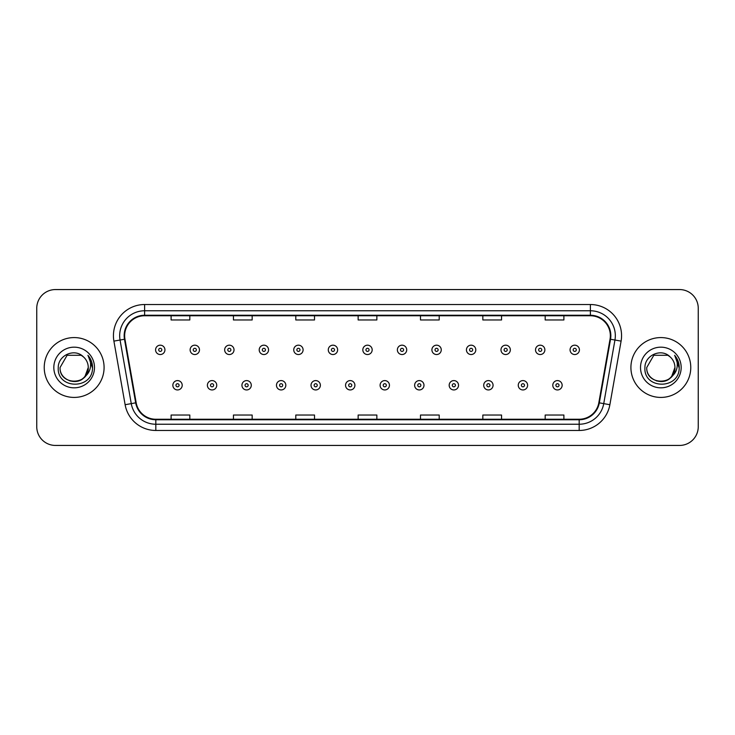 <?xml version="1.0" encoding="UTF-8"?>
<svg xmlns="http://www.w3.org/2000/svg" width="735" height="735" viewBox="0 0 735 735"><rect width="100%" height="100%" fill="white"/><g stroke="black" fill="none" stroke-linecap="round" stroke-linejoin="round"><path stroke-width="1.1" d="M44.229 367.5A29.924 29.924 0 0 0 74.161 397.424A29.924 29.924 0 0 0 104.085 367.5A29.924 29.924 0 0 0 74.161 337.576A29.924 29.924 0 0 0 44.229 367.5A29.924 29.924 0 0 0 74.161 397.424A29.924 29.924 0 0 0 104.085 367.5A29.924 29.924 0 0 0 74.161 337.576A29.924 29.924 0 0 0 44.229 367.5M630.915 367.5A29.924 29.924 0 0 0 660.838 397.424A29.924 29.924 0 0 0 690.771 367.5A29.924 29.924 0 0 0 660.838 337.576A29.924 29.924 0 0 0 630.915 367.5A29.924 29.924 0 0 0 660.838 397.424A29.924 29.924 0 0 0 690.771 367.5A29.924 29.924 0 0 0 660.838 337.576A29.924 29.924 0 0 0 630.915 367.5M124.656 335.702A19.955 19.955 0 0 1 144.611 315.756L590.389 315.756A19.955 19.955 0 0 1 610.041 339.166L598.823 402.762A19.955 19.955 0 0 1 579.18 419.244L155.82 419.244A19.955 19.955 0 0 1 136.177 402.762L124.959 339.166A19.955 19.955 0 0 1 124.656 335.702M124.16 335.702A20.451 20.451 0 0 0 124.472 339.258L135.681 402.844A20.451 20.451 0 0 0 155.82 419.749L579.18 419.749A20.451 20.451 0 0 0 599.319 402.844L610.528 339.258A20.451 20.451 0 0 0 590.389 315.251L144.611 315.251A20.451 20.451 0 0 0 124.16 335.702M113.907 341.113A31.173 31.173 0 0 1 144.611 304.529L590.389 304.529A31.173 31.173 0 0 1 621.093 341.113L609.875 404.709A31.173 31.173 0 0 1 579.18 430.471L155.82 430.471A31.173 31.173 0 0 1 125.125 404.709L113.907 341.113L120.053 340.029A24.935 24.935 0 0 1 144.611 310.767L590.389 310.767A24.935 24.935 0 0 1 614.947 340.029L603.738 403.625A24.935 24.935 0 0 1 579.18 424.233L155.82 424.233A24.935 24.935 0 0 1 131.262 403.625L120.053 340.029A24.935 24.935 0 0 1 119.667 335.702M698.25 308.268A18.706 18.706 0 0 0 679.544 289.562L55.456 289.562A18.706 18.706 0 0 0 36.75 308.268L36.75 426.732A18.706 18.706 0 0 0 55.456 445.438L679.544 445.438A18.706 18.706 0 0 0 698.25 426.732L698.25 308.268L698.25 426.732M599.319 402.844L603.738 403.625L614.947 340.029L621.093 341.113M358.147 315.756L358.147 319.973L376.853 319.973L376.853 315.756M295.801 315.756L295.801 319.973L314.506 319.973L314.506 315.756M233.454 315.756L233.454 319.973L252.16 319.973L252.16 315.756M171.108 315.756L171.108 319.973L189.814 319.973L189.814 315.756M420.493 315.756L420.493 319.973L439.199 319.973L439.199 315.756M482.84 315.756L482.84 319.973L501.546 319.973L501.546 315.756M545.186 315.756L545.186 319.973L563.892 319.973L563.892 315.756M376.853 419.244L376.853 415.027L358.147 415.027L358.147 419.244M314.506 419.244L314.506 415.027L295.801 415.027L295.801 419.244M252.16 419.244L252.16 415.027L233.454 415.027L233.454 419.244M189.814 419.244L189.814 415.027L171.108 415.027L171.108 419.244M439.199 419.244L439.199 415.027L420.493 415.027L420.493 419.244M501.546 419.244L501.546 415.027L482.84 415.027L482.84 419.244M563.892 419.244L563.892 415.027L545.186 415.027L545.186 419.244M36.75 308.268L36.75 426.732M679.544 289.562L55.456 289.562M55.456 445.438L679.544 445.438M164.934 349.86A4.676 4.676 0 0 1 160.258 354.536A4.676 4.676 0 0 1 155.581 349.86A4.676 4.676 0 0 1 160.258 345.184A4.676 4.676 0 0 1 164.934 349.86A4.676 4.676 0 0 0 160.258 345.184A4.676 4.676 0 0 0 155.581 349.86M172.854 385.269A4.676 4.676 0 0 1 177.53 380.592A4.676 4.676 0 0 1 182.206 385.269A4.676 4.676 0 0 1 177.53 389.945A4.676 4.676 0 0 1 172.854 385.269A4.676 4.676 0 0 0 177.53 389.945A4.676 4.676 0 0 0 182.206 385.269M199.479 349.86A4.676 4.676 0 0 1 194.803 354.536A4.676 4.676 0 0 1 190.126 349.86A4.676 4.676 0 0 1 194.803 345.184A4.676 4.676 0 0 1 199.479 349.86A4.676 4.676 0 0 0 194.803 345.184A4.676 4.676 0 0 0 190.126 349.86M234.015 349.86A4.676 4.676 0 0 1 229.338 354.536A4.676 4.676 0 0 1 224.662 349.86A4.676 4.676 0 0 1 229.338 345.184A4.676 4.676 0 0 1 234.015 349.86A4.676 4.676 0 0 0 229.338 345.184A4.676 4.676 0 0 0 224.662 349.86M268.56 349.86A4.676 4.676 0 0 1 263.883 354.536A4.676 4.676 0 0 1 259.207 349.86A4.676 4.676 0 0 1 263.883 345.184A4.676 4.676 0 0 1 268.56 349.86A4.676 4.676 0 0 0 263.883 345.184A4.676 4.676 0 0 0 259.207 349.86M303.096 349.86A4.676 4.676 0 0 1 298.419 354.536A4.676 4.676 0 0 1 293.743 349.86A4.676 4.676 0 0 1 298.419 345.184A4.676 4.676 0 0 1 303.096 349.86A4.676 4.676 0 0 0 298.419 345.184A4.676 4.676 0 0 0 293.743 349.86M207.389 385.269A4.676 4.676 0 0 1 212.066 380.592A4.676 4.676 0 0 1 216.742 385.269A4.676 4.676 0 0 1 212.066 389.945A4.676 4.676 0 0 1 207.389 385.269A4.676 4.676 0 0 0 212.066 389.945A4.676 4.676 0 0 0 216.742 385.269M241.934 385.269A4.676 4.676 0 0 1 246.611 380.592A4.676 4.676 0 0 1 251.287 385.269A4.676 4.676 0 0 1 246.611 389.945A4.676 4.676 0 0 1 241.934 385.269A4.676 4.676 0 0 0 246.611 389.945A4.676 4.676 0 0 0 251.287 385.269M276.47 385.269A4.676 4.676 0 0 1 281.147 380.592A4.676 4.676 0 0 1 285.823 385.269A4.676 4.676 0 0 1 281.147 389.945A4.676 4.676 0 0 1 276.47 385.269A4.676 4.676 0 0 0 281.147 389.945A4.676 4.676 0 0 0 285.823 385.269M69.834 380.914C80.519 382.604 86.666 378.13 88.255 367.5C89.119 385.682 59.204 385.682 60.068 367.5L67.115 355.29L81.208 355.29L83.395 356.852C74.74 347.784 58.093 355.253 58.249 367.5C56.659 389.256 91.939 389.826 92.509 368.557L92.536 367.5C92.481 362.879 90.947 358.818 87.924 355.317C90.221 359.093 91.03 363.154 90.35 367.5C89.698 371.193 87.897 374.216 84.957 376.559A14.094 14.094 0 0 0 88.255 367.5L84.957 376.559C77.478 386.665 59.333 380.197 60.068 367.5L67.115 355.29L81.208 355.29L83.395 356.852L81.208 355.29L67.115 355.29L60.068 367.5C59.204 385.682 89.119 385.682 88.255 367.5L84.92 376.596L88.255 367.5C89.119 385.682 59.204 385.682 60.068 367.5C59.204 385.682 89.119 385.682 88.255 367.5A14.094 14.094 0 0 0 83.395 356.852M53.83 367.5A20.332 20.332 0 0 0 74.161 387.832A20.332 20.332 0 0 0 94.484 367.5A20.332 20.332 0 0 0 74.161 347.168A20.332 20.332 0 0 0 53.83 367.5M88.062 355.474L92.527 368.033M656.511 380.914C667.205 382.604 673.343 378.13 674.932 367.5C675.796 385.682 645.881 385.682 646.745 367.5L653.792 355.29L646.745 367.5L653.792 355.29L667.885 355.29L670.072 356.852C661.426 347.784 644.77 355.253 644.926 367.5C643.346 389.256 678.625 389.826 679.195 368.557L679.223 367.5C679.168 362.879 677.633 358.818 674.611 355.317C676.907 359.093 677.716 363.154 677.036 367.5C676.384 371.193 674.583 374.216 671.643 376.559A14.094 14.094 0 0 0 674.932 367.5L671.643 376.559C664.164 386.665 646.01 380.197 646.745 367.5C645.881 385.682 675.796 385.682 674.932 367.5L671.606 376.596L674.932 367.5C675.796 385.682 645.881 385.682 646.745 367.5C645.881 385.682 675.796 385.682 674.932 367.5A14.094 14.094 0 0 0 670.072 356.852M640.516 367.5A20.332 20.332 0 0 0 660.838 387.832A20.332 20.332 0 0 0 681.17 367.5A20.332 20.332 0 0 0 660.838 347.168A20.332 20.332 0 0 0 640.516 367.5M679.223 367.5L674.877 355.639M674.748 355.474L679.213 368.033M337.631 349.86A4.676 4.676 0 0 1 332.964 354.536A4.676 4.676 0 0 1 328.288 349.86A4.676 4.676 0 0 1 332.964 345.184A4.676 4.676 0 0 1 337.631 349.86A4.676 4.676 0 0 0 332.964 345.184A4.676 4.676 0 0 0 328.288 349.86M372.176 349.86A4.676 4.676 0 0 1 367.5 354.536A4.676 4.676 0 0 1 362.824 349.86A4.676 4.676 0 0 1 367.5 345.184A4.676 4.676 0 0 1 372.176 349.86A4.676 4.676 0 0 0 367.5 345.184A4.676 4.676 0 0 0 362.824 349.86M406.712 349.86A4.676 4.676 0 0 1 402.036 354.536A4.676 4.676 0 0 1 397.369 349.86A4.676 4.676 0 0 1 402.036 345.184A4.676 4.676 0 0 1 406.712 349.86A4.676 4.676 0 0 0 402.036 345.184A4.676 4.676 0 0 0 397.369 349.86M311.015 385.269A4.676 4.676 0 0 1 315.692 380.592A4.676 4.676 0 0 1 320.368 385.269A4.676 4.676 0 0 1 315.692 389.945A4.676 4.676 0 0 1 311.015 385.269A4.676 4.676 0 0 0 315.692 389.945A4.676 4.676 0 0 0 320.368 385.269M345.551 385.269A4.676 4.676 0 0 1 350.227 380.592A4.676 4.676 0 0 1 354.904 385.269A4.676 4.676 0 0 1 350.227 389.945A4.676 4.676 0 0 1 345.551 385.269A4.676 4.676 0 0 0 350.227 389.945A4.676 4.676 0 0 0 354.904 385.269M380.096 385.269A4.676 4.676 0 0 1 384.772 380.592A4.676 4.676 0 0 1 389.449 385.269A4.676 4.676 0 0 1 384.772 389.945A4.676 4.676 0 0 1 380.096 385.269A4.676 4.676 0 0 0 384.772 389.945A4.676 4.676 0 0 0 389.449 385.269M441.257 349.86A4.676 4.676 0 0 1 436.581 354.536A4.676 4.676 0 0 1 431.904 349.86A4.676 4.676 0 0 1 436.581 345.184A4.676 4.676 0 0 1 441.257 349.86A4.676 4.676 0 0 0 436.581 345.184A4.676 4.676 0 0 0 431.904 349.86M475.793 349.86A4.676 4.676 0 0 1 471.117 354.536A4.676 4.676 0 0 1 466.44 349.86A4.676 4.676 0 0 1 471.117 345.184A4.676 4.676 0 0 1 475.793 349.86A4.676 4.676 0 0 0 471.117 345.184A4.676 4.676 0 0 0 466.44 349.86M510.338 349.86A4.676 4.676 0 0 1 505.662 354.536A4.676 4.676 0 0 1 500.985 349.86A4.676 4.676 0 0 1 505.662 345.184A4.676 4.676 0 0 1 510.338 349.86A4.676 4.676 0 0 0 505.662 345.184A4.676 4.676 0 0 0 500.985 349.86M544.874 349.86A4.676 4.676 0 0 1 540.197 354.536A4.676 4.676 0 0 1 535.521 349.86A4.676 4.676 0 0 1 540.197 345.184A4.676 4.676 0 0 1 544.874 349.86A4.676 4.676 0 0 0 540.197 345.184A4.676 4.676 0 0 0 535.521 349.86M579.419 349.86A4.676 4.676 0 0 1 574.742 354.536A4.676 4.676 0 0 1 570.066 349.86A4.676 4.676 0 0 1 574.742 345.184A4.676 4.676 0 0 1 579.419 349.86A4.676 4.676 0 0 0 574.742 345.184A4.676 4.676 0 0 0 570.066 349.86M414.632 385.269A4.676 4.676 0 0 1 419.308 380.592A4.676 4.676 0 0 1 423.985 385.269A4.676 4.676 0 0 1 419.308 389.945A4.676 4.676 0 0 1 414.632 385.269A4.676 4.676 0 0 0 419.308 389.945A4.676 4.676 0 0 0 423.985 385.269M449.177 385.269A4.676 4.676 0 0 1 453.853 380.592A4.676 4.676 0 0 1 458.53 385.269A4.676 4.676 0 0 1 453.853 389.945A4.676 4.676 0 0 1 449.177 385.269A4.676 4.676 0 0 0 453.853 389.945A4.676 4.676 0 0 0 458.53 385.269M483.713 385.269A4.676 4.676 0 0 1 488.389 380.592A4.676 4.676 0 0 1 493.066 385.269A4.676 4.676 0 0 1 488.389 389.945A4.676 4.676 0 0 1 483.713 385.269A4.676 4.676 0 0 0 488.389 389.945A4.676 4.676 0 0 0 493.066 385.269M518.258 385.269A4.676 4.676 0 0 1 522.934 380.592A4.676 4.676 0 0 1 527.611 385.269A4.676 4.676 0 0 1 522.934 389.945A4.676 4.676 0 0 1 518.258 385.269A4.676 4.676 0 0 0 522.934 389.945A4.676 4.676 0 0 0 527.611 385.269M552.793 385.269A4.676 4.676 0 0 1 557.47 380.592A4.676 4.676 0 0 1 562.146 385.269A4.676 4.676 0 0 1 557.47 389.945A4.676 4.676 0 0 1 552.793 385.269A4.676 4.676 0 0 0 557.47 389.945A4.676 4.676 0 0 0 562.146 385.269M590.389 304.529L590.389 315.251M120.053 340.029L124.472 339.258M155.82 430.471L155.82 419.749M579.18 419.749L579.18 430.471M125.125 404.709L135.681 402.844M610.528 339.258L614.947 340.029M144.611 304.529L144.611 315.251M603.738 403.625L609.875 404.709M158.705 349.86A1.562 1.562 0 0 0 160.258 351.413A1.562 1.562 0 0 0 161.819 349.86A1.562 1.562 0 0 0 160.258 348.298A1.562 1.562 0 0 0 158.705 349.86M179.092 385.269A1.562 1.562 0 0 0 177.53 383.707A1.562 1.562 0 0 0 175.968 385.269A1.562 1.562 0 0 0 177.53 386.83A1.562 1.562 0 0 0 179.092 385.269M193.241 349.86A1.562 1.562 0 0 0 194.803 351.413A1.562 1.562 0 0 0 196.355 349.86A1.562 1.562 0 0 0 194.803 348.298A1.562 1.562 0 0 0 193.241 349.86M227.776 349.86A1.562 1.562 0 0 0 229.338 351.413A1.562 1.562 0 0 0 230.9 349.86A1.562 1.562 0 0 0 229.338 348.298A1.562 1.562 0 0 0 227.776 349.86M262.321 349.86A1.562 1.562 0 0 0 263.883 351.413A1.562 1.562 0 0 0 265.436 349.86A1.562 1.562 0 0 0 263.883 348.298A1.562 1.562 0 0 0 262.321 349.86M296.857 349.86A1.562 1.562 0 0 0 298.419 351.413A1.562 1.562 0 0 0 299.981 349.86A1.562 1.562 0 0 0 298.419 348.298A1.562 1.562 0 0 0 296.857 349.86M213.628 385.269A1.562 1.562 0 0 0 212.066 383.707A1.562 1.562 0 0 0 210.513 385.269A1.562 1.562 0 0 0 212.066 386.83A1.562 1.562 0 0 0 213.628 385.269M248.164 385.269A1.562 1.562 0 0 0 246.611 383.707A1.562 1.562 0 0 0 245.049 385.269A1.562 1.562 0 0 0 246.611 386.83A1.562 1.562 0 0 0 248.164 385.269M282.709 385.269A1.562 1.562 0 0 0 281.147 383.707A1.562 1.562 0 0 0 279.594 385.269A1.562 1.562 0 0 0 281.147 386.83A1.562 1.562 0 0 0 282.709 385.269M331.402 349.86A1.562 1.562 0 0 0 332.964 351.413A1.562 1.562 0 0 0 334.517 349.86A1.562 1.562 0 0 0 332.964 348.298A1.562 1.562 0 0 0 331.402 349.86M365.938 349.86A1.562 1.562 0 0 0 367.5 351.413A1.562 1.562 0 0 0 369.062 349.86A1.562 1.562 0 0 0 367.5 348.298A1.562 1.562 0 0 0 365.938 349.86M400.483 349.86A1.562 1.562 0 0 0 402.036 351.413A1.562 1.562 0 0 0 403.598 349.86A1.562 1.562 0 0 0 402.036 348.298A1.562 1.562 0 0 0 400.483 349.86M317.244 385.269A1.562 1.562 0 0 0 315.692 383.707A1.562 1.562 0 0 0 314.13 385.269A1.562 1.562 0 0 0 315.692 386.83A1.562 1.562 0 0 0 317.244 385.269M351.789 385.269A1.562 1.562 0 0 0 350.227 383.707A1.562 1.562 0 0 0 348.675 385.269A1.562 1.562 0 0 0 350.227 386.83A1.562 1.562 0 0 0 351.789 385.269M386.325 385.269A1.562 1.562 0 0 0 384.772 383.707A1.562 1.562 0 0 0 383.211 385.269A1.562 1.562 0 0 0 384.772 386.83A1.562 1.562 0 0 0 386.325 385.269M435.019 349.86A1.562 1.562 0 0 0 436.581 351.413A1.562 1.562 0 0 0 438.143 349.86A1.562 1.562 0 0 0 436.581 348.298A1.562 1.562 0 0 0 435.019 349.86M469.564 349.86A1.562 1.562 0 0 0 471.117 351.413A1.562 1.562 0 0 0 472.678 349.86A1.562 1.562 0 0 0 471.117 348.298A1.562 1.562 0 0 0 469.564 349.86M504.1 349.86A1.562 1.562 0 0 0 505.662 351.413A1.562 1.562 0 0 0 507.224 349.86A1.562 1.562 0 0 0 505.662 348.298A1.562 1.562 0 0 0 504.1 349.86M538.645 349.86A1.562 1.562 0 0 0 540.197 351.413A1.562 1.562 0 0 0 541.759 349.86A1.562 1.562 0 0 0 540.197 348.298A1.562 1.562 0 0 0 538.645 349.86M573.181 349.86A1.562 1.562 0 0 0 574.742 351.413A1.562 1.562 0 0 0 576.295 349.86A1.562 1.562 0 0 0 574.742 348.298A1.562 1.562 0 0 0 573.181 349.86M420.87 385.269A1.562 1.562 0 0 0 419.308 383.707A1.562 1.562 0 0 0 417.756 385.269A1.562 1.562 0 0 0 419.308 386.83A1.562 1.562 0 0 0 420.87 385.269M455.406 385.269A1.562 1.562 0 0 0 453.853 383.707A1.562 1.562 0 0 0 452.291 385.269A1.562 1.562 0 0 0 453.853 386.83A1.562 1.562 0 0 0 455.406 385.269M489.951 385.269A1.562 1.562 0 0 0 488.389 383.707A1.562 1.562 0 0 0 486.836 385.269A1.562 1.562 0 0 0 488.389 386.83A1.562 1.562 0 0 0 489.951 385.269M524.487 385.269A1.562 1.562 0 0 0 522.934 383.707A1.562 1.562 0 0 0 521.372 385.269A1.562 1.562 0 0 0 522.934 386.83A1.562 1.562 0 0 0 524.487 385.269M559.032 385.269A1.562 1.562 0 0 0 557.47 383.707A1.562 1.562 0 0 0 555.908 385.269A1.562 1.562 0 0 0 557.47 386.83A1.562 1.562 0 0 0 559.032 385.269"/></g></svg>
